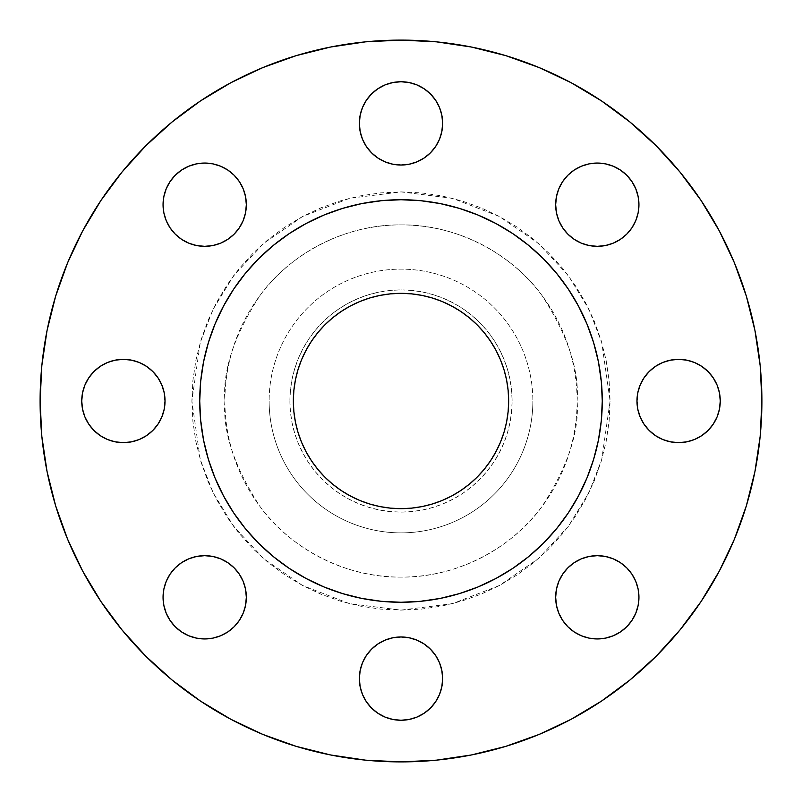 <?xml version="1.0" encoding="UTF-8"?>
<svg xmlns="http://www.w3.org/2000/svg" width="802" height="802" viewBox="0 0 802 802"><rect width="100%" height="100%" fill="white"/><g stroke="black" fill="none" stroke-linecap="round" stroke-linejoin="round"><path stroke-width="0.6" stroke-dasharray="4.01 3.01" d="M366.374 146.515L362.524 139.317L360.158 131.508L359.356 123.388A41.644 41.644 0 0 0 401 165.032A41.644 41.644 0 0 0 442.644 123.388L441.842 131.508M555.666 204.7A41.644 41.644 0 0 0 597.3 246.334A41.644 41.644 0 0 0 638.943 204.7A41.644 41.644 0 0 0 597.3 163.057A41.644 41.644 0 0 0 555.666 204.7L556.458 196.57L558.834 188.761M636.968 401A41.644 41.644 0 0 0 678.612 442.644A41.644 41.644 0 0 0 720.256 401L720.256 401.02A41.644 41.644 0 0 0 678.612 359.356A41.644 41.644 0 0 0 636.968 401M555.666 597.3A41.644 41.644 0 0 0 597.3 638.943A41.644 41.644 0 0 0 638.943 597.3A41.644 41.644 0 0 0 597.3 555.666A41.644 41.644 0 0 0 555.666 597.3L556.458 605.43L558.834 613.239L562.683 620.437L567.856 626.753M366.374 701.75L362.524 694.552L360.158 686.743L359.356 678.612A41.644 41.644 0 0 0 401 720.256A41.644 41.644 0 0 0 442.644 678.612L441.842 686.743M246.334 597.3A41.644 41.644 0 0 0 204.7 555.666A41.644 41.644 0 0 0 163.057 597.3A41.644 41.644 0 0 0 204.7 638.943A41.644 41.644 0 0 0 246.334 597.3L245.542 605.43L243.166 613.239M163.057 204.7A41.644 41.644 0 0 0 204.7 246.334A41.644 41.644 0 0 0 246.334 204.7A41.644 41.644 0 0 0 204.7 163.057A41.644 41.644 0 0 0 163.057 204.7M84.912 416.94L82.546 409.12L81.744 401A41.644 41.644 0 0 0 123.388 442.644A41.644 41.644 0 0 0 165.032 401A41.644 41.644 0 0 0 123.388 359.356A41.644 41.644 0 0 0 81.744 401L82.546 392.88L84.912 385.06L88.761 377.862L93.934 371.557M610.101 401L577.109 401C579.465 431.606 567.726 466.834 541.891 506.663C514.864 544.488 460.789 577.811 401 577.109C341.211 577.811 287.136 544.488 260.109 506.663C234.274 466.834 222.535 431.606 224.891 401L191.899 401L200.259 459.546L213.041 492.628L233.713 526.463L263.507 558.543L302.595 585.5L349.532 603.675L401 610.101L452.468 603.675L499.405 585.5L538.493 558.543L568.287 526.463L588.959 492.628L601.741 459.546L610.101 401L609.099 421.491L606.091 441.792L601.099 461.701L594.192 481.02L585.41 499.576L574.864 517.17L562.643 533.651L548.859 548.859L533.651 562.643L517.17 574.864L499.576 585.41L481.02 594.192L461.701 601.099L441.792 606.091L421.491 609.099L401 610.101L380.509 609.099L360.208 606.091L340.299 601.099L320.98 594.192L302.424 585.41L284.83 574.864L268.349 562.643L253.141 548.859L239.357 533.651L227.136 517.17L216.59 499.576L207.808 481.02L200.901 461.701L195.909 441.792L192.901 421.491L191.899 401L192.901 380.509L195.909 360.208L200.901 340.299L207.808 320.98L216.59 302.424L227.136 284.83L239.357 268.349L253.141 253.141L268.349 239.357L284.83 227.136L302.424 216.59L320.98 207.808L340.299 200.901L360.208 195.909L380.509 192.901L401 191.899L421.491 192.901L441.792 195.909L461.701 200.901L481.02 207.808L499.576 216.59L517.17 227.136L533.651 239.357L548.859 253.141L562.643 268.349L574.864 284.83L585.41 302.424L594.192 320.98L601.099 340.299L606.091 360.208L609.099 380.509L610.101 401L601.741 342.454L588.959 309.372L568.287 275.537L538.493 243.457L499.405 216.5L452.468 198.325L401 191.899L349.532 198.325L302.595 216.5L263.507 243.457L233.713 275.537L213.041 309.372L200.259 342.454L191.899 401L224.891 401A176.109 176.109 0 0 1 401 224.891A176.109 176.109 0 0 1 577.109 401L512.097 401A111.097 111.097 0 0 0 401 289.903A111.097 111.097 0 0 0 289.903 401L269.131 401A131.869 131.869 0 0 1 401 269.131A131.869 131.869 0 0 1 532.869 401A131.869 131.869 0 0 0 401 269.131A131.869 131.869 0 0 0 269.131 401A131.869 131.869 0 0 1 401 269.131A131.869 131.869 0 0 1 532.869 401A131.869 131.869 0 0 0 401 269.131A131.869 131.869 0 0 0 269.131 401L224.891 401L269.131 401A131.869 131.869 0 0 0 401 532.869A131.869 131.869 0 0 0 532.869 401L577.109 401A176.109 176.109 0 0 1 401 577.109A176.109 176.109 0 0 1 224.891 401C222.535 370.394 234.274 335.166 260.109 295.337C287.136 257.512 341.211 224.189 401 224.891C460.789 224.189 514.864 257.512 541.891 295.337C567.726 335.166 579.465 370.394 577.109 401L610.101 401M719.254 571.194L734.432 539.114L746.361 505.761L754.963 471.406L760.166 436.378L761.9 401A360.9 360.9 0 0 0 401 40.1A360.9 360.9 0 0 0 40.1 401A360.9 360.9 0 0 0 401 761.9A360.9 360.9 0 0 0 761.9 401L760.166 365.622L754.963 330.594L746.361 296.239M578.483 306.083A201.272 201.272 0 0 0 568.428 289.291M512.709 233.572A201.272 201.272 0 0 0 495.917 223.517M306.083 223.517A201.272 201.272 0 0 0 289.291 233.572M233.572 289.291A201.272 201.272 0 0 0 223.517 306.083M293.342 401A107.658 107.658 0 0 0 401 508.658A107.658 107.658 0 0 0 508.658 401A107.658 107.658 0 0 0 401 293.342A107.658 107.658 0 0 0 293.342 401L293.863 390.444L295.407 379.998L297.973 369.752L301.532 359.797M223.517 495.917A201.272 201.272 0 0 0 233.572 512.709M289.291 568.428A201.272 201.272 0 0 0 306.083 578.483M495.917 578.483A201.272 201.272 0 0 0 512.709 568.428M568.428 512.709A201.272 201.272 0 0 0 578.483 495.917M200.159 414.163L203.598 440.268M208.4 459.426L215.046 478.022L223.497 495.877L233.653 512.819L245.412 528.688L258.675 543.325L273.312 556.588L289.181 568.347L306.123 578.503L323.978 586.954L342.574 593.6L361.732 598.402L381.271 601.299L401 602.272M414.163 601.841L440.268 598.402M459.426 593.6L478.022 586.954L495.877 578.503L512.819 568.347L528.688 556.588L543.325 543.325L556.588 528.688L568.347 512.819L578.503 495.877L586.954 478.022L593.6 459.426L598.402 440.268L601.299 420.729L602.272 401M601.841 387.837L598.402 361.732M593.6 342.574L586.954 323.978L578.503 306.123L568.347 289.181L556.588 273.312L543.325 258.675L528.688 245.412L512.819 233.653L495.877 223.497L478.022 215.046L459.426 208.4L440.268 203.598L420.729 200.7L401 199.728M387.837 200.159L361.732 203.598M342.574 208.4L323.978 215.046L306.123 223.497L289.181 233.653L273.312 245.412L258.675 258.675L245.412 273.312L233.653 289.181L223.497 306.123L215.046 323.978L208.4 342.574L203.598 361.732L200.7 381.271L199.728 401M82.746 230.806L67.569 262.886L55.639 296.239L47.037 330.594L41.834 365.622L40.1 401L41.834 436.378M47.037 471.406L55.639 505.761M67.569 539.114L82.716 571.124L100.922 601.51L122.024 629.951L145.804 656.196L172.049 679.976L200.49 701.078M230.806 719.254L262.886 734.432L296.239 746.361L330.594 754.963L365.622 760.166L401 761.9L436.378 760.166L471.406 754.963L505.761 746.361M539.114 734.432L571.124 719.284L601.51 701.078L629.951 679.976L656.196 656.196L679.976 629.951L701.078 601.51M734.432 262.886L719.284 230.876L701.078 200.49L679.976 172.049L656.196 145.804L629.951 122.024L601.51 100.922L571.124 82.716L539.114 67.569L505.761 55.639L471.406 47.037L436.378 41.834L401 40.1L365.622 41.834L330.594 47.037L296.239 55.639M262.886 67.569L230.876 82.716L200.49 100.922L172.049 122.024L145.804 145.804L122.024 172.049L100.922 200.49M435.626 100.25L439.476 107.448L441.842 115.257L442.644 123.388A41.644 41.644 0 0 0 401 81.744A41.644 41.644 0 0 0 359.356 123.388L360.158 115.257M362.524 107.448L366.374 100.25L371.557 93.934L377.862 88.761M385.06 84.912L392.88 82.546L401 81.744L409.12 82.546L416.94 84.912L424.138 88.761L430.443 93.934M439.476 139.317L435.626 146.515L430.443 152.831M392.88 164.23L385.06 161.854L377.862 158.004L371.557 152.831M567.856 175.247L574.172 170.074M605.43 163.859L613.239 166.225M626.753 175.247L631.926 181.563M635.775 188.761L638.141 196.57M638.141 212.821L635.775 220.63M626.753 234.144L620.437 239.317L613.239 243.166L605.43 245.542L597.3 246.334M589.199 245.542L581.37 243.166M574.172 239.317L567.856 234.144L562.683 227.828M637.77 392.88L640.146 385.06L643.996 377.862L649.169 371.557M655.485 366.374L662.683 362.524L670.492 360.158L678.612 359.356L686.743 360.158M694.552 362.524L701.75 366.374L708.066 371.557L713.239 377.862M717.088 385.06L719.454 392.88L720.256 401M719.454 409.12L717.088 416.94L713.239 424.138L708.066 430.443M701.75 435.626L694.552 439.476L686.743 441.842L678.612 442.644L670.492 441.842M662.683 439.476L655.485 435.626L649.169 430.443M556.458 589.199L558.834 581.37M567.856 567.856L574.172 562.683M597.3 555.666L605.43 556.458L613.239 558.834M626.753 567.856L631.926 574.172M638.141 605.43L635.775 613.239M626.753 626.753L620.437 631.926L613.239 635.775L605.43 638.141M589.179 638.141L581.37 635.775M435.626 655.485L439.476 662.683L441.842 670.492L442.644 678.612A41.644 41.644 0 0 0 401 636.968A41.644 41.644 0 0 0 359.356 678.612L360.158 670.492M362.524 662.683L366.374 655.485L371.557 649.169M409.12 637.77L416.94 640.146L424.138 643.996L430.443 649.169M439.476 694.552L435.626 701.75L430.443 708.066L424.138 713.239M409.12 719.454L401 720.256L392.88 719.454L385.06 717.088L377.862 713.239L371.557 708.066M163.859 589.179L166.225 581.37M175.247 567.856L181.563 562.683L188.761 558.834L196.57 556.458L204.7 555.666M212.811 556.458L220.63 558.834M227.828 562.683L234.144 567.856L239.317 574.172M234.144 626.753L227.828 631.926M170.074 620.437L166.225 613.239M163.859 196.57L166.225 188.761M175.247 175.247L181.563 170.074L188.761 166.225L196.57 163.859M212.821 163.859L220.63 166.225M234.144 175.247L239.317 181.563L243.166 188.761L245.542 196.57L246.334 204.7M245.542 212.811L243.166 220.63M239.317 227.828L234.144 234.144L227.828 239.317M204.7 246.334L196.57 245.542L188.761 243.166M175.247 234.144L170.074 227.828M100.25 366.374L107.448 362.524L115.257 360.158L123.388 359.356L131.508 360.158M139.317 362.524L146.515 366.374M164.23 409.12L161.854 416.94L158.004 424.138L152.831 430.443M146.515 435.626L139.317 439.476L131.508 441.842L123.388 442.644L115.257 441.842M107.448 439.476L100.25 435.626L93.934 430.443L88.761 424.138M532.869 401A131.869 131.869 0 0 1 401 532.869A131.869 131.869 0 0 1 269.131 401A131.869 131.869 0 0 0 401 532.869A131.869 131.869 0 0 0 532.869 401A131.869 131.869 0 0 1 401 532.869A131.869 131.869 0 0 1 269.131 401L289.903 401A111.097 111.097 0 0 0 401 512.097A111.097 111.097 0 0 0 512.097 401L532.869 401M289.903 401L290.434 411.887L292.028 422.674L294.685 433.25L298.354 443.516L303.016 453.371L308.62 462.724L315.116 471.486L322.444 479.556L330.514 486.884L339.276 493.38L348.629 498.984L358.484 503.646L368.75 507.315L379.326 509.972L390.113 511.566L401 512.097L411.887 511.566L422.674 509.972L433.25 507.315L443.516 503.646L453.371 498.984L462.724 493.38L471.486 486.884L479.556 479.556L486.884 471.486L493.38 462.724L498.984 453.371L503.646 443.516L507.315 433.25L509.972 422.674L511.566 411.887L512.097 401L511.566 390.113L509.972 379.326L507.315 368.75L503.646 358.484L498.984 348.629L493.38 339.276L486.884 330.514L479.556 322.444L471.486 315.116L462.724 308.62L453.371 303.016L443.516 298.354L433.25 294.685L422.674 292.028L411.887 290.434L401 289.903L390.113 290.434L379.326 292.028L368.75 294.685L358.484 298.354L348.629 303.016L339.276 308.62L330.514 315.116L322.444 322.444L315.116 330.514L308.62 339.276L303.016 348.629L298.354 358.484L294.685 368.75L292.028 379.326L290.434 390.113L289.903 401M508.658 401L508.137 411.556L506.593 422.002L504.027 432.248L500.468 442.203M499.776 443.827L490.513 460.809L484.218 469.3L477.13 477.13L469.3 484.218L460.809 490.513L451.716 495.967M451.747 495.947L442.203 500.468L432.248 504.027L422.002 506.593L411.556 508.137M401 508.658L390.444 508.137L379.998 506.593L369.752 504.027L359.797 500.468M358.173 499.776L341.191 490.513L332.7 484.218L324.87 477.13L317.782 469.3L311.487 460.809L306.033 451.716M306.053 451.747L301.532 442.203L297.973 432.248L295.407 422.002L293.863 411.556M302.224 358.173L311.487 341.191L317.782 332.7L324.87 324.87L332.7 317.782L341.191 311.487L350.284 306.033M350.253 306.053L359.797 301.532L369.752 297.973L379.998 295.407L390.444 293.863M401 293.342L411.556 293.863L422.002 295.407L432.248 297.973L442.203 301.532M443.827 302.224L460.809 311.487L469.3 317.782L477.13 324.87L484.218 332.7L490.513 341.191L495.967 350.284M495.947 350.253L500.468 359.797L504.027 369.752L506.593 379.998L508.137 390.444"/><path stroke-width="1.2" d="M442.644 123.388A41.644 41.644 0 0 1 401 165.032A41.644 41.644 0 0 1 359.356 123.388L360.158 131.508L362.524 139.317L366.374 146.515L371.557 152.831L377.862 158.004L385.06 161.854L392.88 164.23L401 165.032L409.12 164.23L416.94 161.854L424.138 158.004L430.443 152.831L435.626 146.515L439.476 139.317L441.842 131.508L442.644 123.388L441.842 115.257L439.476 107.448L435.626 100.25L430.443 93.934L424.138 88.761L416.94 84.912L409.12 82.546L401 81.744L392.88 82.546L385.06 84.912L377.862 88.761L371.557 93.934L366.374 100.25L362.524 107.448L360.158 115.257L359.356 123.388A41.644 41.644 0 0 1 401 81.744A41.644 41.644 0 0 1 442.644 123.388M638.141 196.57L638.943 204.7A41.644 41.644 0 0 1 597.3 246.334A41.644 41.644 0 0 1 555.666 204.7L556.458 212.821L558.834 220.63L562.683 227.828L567.856 234.144L574.172 239.317L581.37 243.166L589.179 245.542L597.3 246.334L605.43 245.542L613.239 243.166L620.437 239.317L626.753 234.144L631.926 227.828L635.775 220.63L638.141 212.821L638.943 204.7L638.141 196.57L635.775 188.761L631.926 181.563L626.753 175.247L620.437 170.074L613.239 166.225L605.43 163.859L597.3 163.057L589.179 163.859L581.37 166.225L574.172 170.074L567.856 175.247L562.683 181.563L558.834 188.761L556.458 196.57L555.666 204.7A41.644 41.644 0 0 1 597.3 163.057A41.644 41.644 0 0 1 638.943 204.7L638.141 212.821M649.169 430.443L643.996 424.138L640.146 416.94L637.77 409.12L636.968 401A41.644 41.644 0 0 1 678.612 359.356A41.644 41.644 0 0 1 720.256 401A41.644 41.644 0 0 1 678.612 442.644A41.644 41.644 0 0 1 636.968 401L637.77 409.12L640.146 416.94L643.996 424.138L649.169 430.443L655.485 435.626L662.683 439.476L670.492 441.842L678.612 442.644L686.743 441.842L694.552 439.476L701.75 435.626L708.066 430.443L713.239 424.138L717.088 416.94L719.454 409.12L720.256 401L719.454 392.88L717.088 385.06L713.239 377.862L708.066 371.557L701.75 366.374L694.552 362.524L686.743 360.158L678.612 359.356L670.492 360.158L662.683 362.524L655.485 366.374L649.169 371.557L643.996 377.862L640.146 385.06L637.77 392.88L636.968 401L637.77 392.88M631.926 574.172L635.775 581.37L638.141 589.179L638.943 597.3A41.644 41.644 0 0 1 597.3 638.943A41.644 41.644 0 0 1 555.666 597.3L556.458 605.43L558.834 613.239L562.683 620.437L567.856 626.753L574.172 631.926L581.37 635.775L589.179 638.141L597.3 638.943L605.43 638.141L613.239 635.775L620.437 631.926L626.753 626.753L631.926 620.437L635.775 613.239L638.141 605.43L638.943 597.3L638.141 589.179L635.775 581.37L631.926 574.172L626.753 567.856L620.437 562.683L613.239 558.834L605.43 556.458L597.3 555.666L589.179 556.458L581.37 558.834L574.172 562.683L567.856 567.856L562.683 574.172L558.834 581.37L556.458 589.179L555.666 597.3L556.458 589.179M442.644 678.612A41.644 41.644 0 0 1 401 720.256A41.644 41.644 0 0 1 359.356 678.612L360.158 686.743L362.524 694.552L366.374 701.75L371.557 708.066L377.862 713.239L385.06 717.088L392.88 719.454L401 720.256L409.12 719.454L416.94 717.088L424.138 713.239L430.443 708.066L435.626 701.75L439.476 694.552L441.842 686.743L442.644 678.612L441.842 670.492L439.476 662.683L435.626 655.485L430.443 649.169L424.138 643.996L416.94 640.146L409.12 637.77L401 636.968L392.88 637.77L385.06 640.146L377.862 643.996L371.557 649.169L366.374 655.485L362.524 662.683L360.158 670.492L359.356 678.612A41.644 41.644 0 0 1 401 636.968A41.644 41.644 0 0 1 442.644 678.612M239.317 574.172L243.166 581.37L245.542 589.179L246.334 597.3A41.644 41.644 0 0 1 204.7 638.943A41.644 41.644 0 0 1 163.057 597.3L163.859 605.43L166.225 613.239L170.074 620.437L175.247 626.753L181.563 631.926L188.761 635.775L196.57 638.141L204.7 638.943L212.821 638.141L220.63 635.775L227.828 631.926L234.144 626.753L239.317 620.437L243.166 613.239L245.542 605.43L246.334 597.3L245.542 589.179L243.166 581.37L239.317 574.172L234.144 567.856L227.828 562.683L220.63 558.834L212.821 556.458L204.7 555.666L196.57 556.458L188.761 558.834L181.563 562.683L175.247 567.856L170.074 574.172L166.225 581.37L163.859 589.179L163.057 597.3L163.859 589.179M170.074 227.828L166.225 220.63L163.859 212.821L163.057 204.7A41.644 41.644 0 0 1 204.7 163.057A41.644 41.644 0 0 1 246.334 204.7A41.644 41.644 0 0 1 204.7 246.334A41.644 41.644 0 0 1 163.057 204.7L163.859 212.821L166.225 220.63L170.074 227.828L175.247 234.144L181.563 239.317L188.761 243.166L196.57 245.542L204.7 246.334L212.821 245.542L220.63 243.166L227.828 239.317L234.144 234.144L239.317 227.828L243.166 220.63L245.542 212.821L246.334 204.7L245.542 196.57L243.166 188.761L239.317 181.563L234.144 175.247L227.828 170.074L220.63 166.225L212.821 163.859L204.7 163.057L196.57 163.859L188.761 166.225L181.563 170.074L175.247 175.247L170.074 181.563L166.225 188.761L163.859 196.57L163.057 204.7L163.859 196.57M146.515 366.374L152.831 371.557L158.004 377.862L161.854 385.06L164.23 392.88L165.032 401A41.644 41.644 0 0 1 123.388 442.644A41.644 41.644 0 0 1 81.744 401L82.546 409.12L84.912 416.94L88.761 424.138L93.934 430.443L100.25 435.626L107.448 439.476L115.257 441.842L123.388 442.644L131.508 441.842L139.317 439.476L146.515 435.626L152.831 430.443L158.004 424.138L161.854 416.94L164.23 409.12L165.032 401L164.23 392.88L161.854 385.06L158.004 377.862L152.831 371.557L146.515 366.374L139.317 362.524L131.508 360.158L123.388 359.356L115.257 360.158L107.448 362.524L100.25 366.374L93.934 371.557L88.761 377.862L84.912 385.06L82.546 392.88L81.744 401A41.644 41.644 0 0 1 123.388 359.356A41.644 41.644 0 0 1 165.032 401L164.23 409.12M40.1 401A360.9 360.9 0 0 1 401 40.1A360.9 360.9 0 0 1 761.9 401L760.166 436.378L754.963 471.406L746.361 505.761L734.432 539.114L719.284 571.124L701.078 601.51L679.976 629.951L656.196 656.196L629.951 679.976L601.51 701.078L571.124 719.284L539.114 734.432L505.761 746.361L471.406 754.963L436.378 760.166L401 761.9L365.622 760.166L330.594 754.963L296.239 746.361L262.886 734.432L230.876 719.284L200.49 701.078L172.049 679.976L145.804 656.196L122.024 629.951L100.922 601.51L82.716 571.124L67.569 539.114L55.639 505.761L47.037 471.406L41.834 436.378L40.1 401L41.834 365.622L47.037 330.594L55.639 296.239L67.569 262.886L82.716 230.876L100.922 200.49L122.024 172.049L145.804 145.804L172.049 122.024L200.49 100.922L230.876 82.716L262.886 67.569L296.239 55.639L330.594 47.037L365.622 41.834L401 40.1L436.378 41.834L471.406 47.037L505.761 55.639L539.114 67.569L571.124 82.716L601.51 100.922L629.951 122.024L656.196 145.804L679.976 172.049L701.078 200.49L719.284 230.876L734.432 262.886L746.361 296.239L754.963 330.594L760.166 365.622L761.9 401A360.9 360.9 0 0 1 401 761.9A360.9 360.9 0 0 1 40.1 401M223.517 306.083A201.272 201.272 0 0 0 199.728 401A201.272 201.272 0 0 1 401 199.728A201.272 201.272 0 0 1 602.272 401A201.272 201.272 0 0 0 578.483 306.083M568.428 289.291A201.272 201.272 0 0 0 512.709 233.572M495.917 223.517A201.272 201.272 0 0 0 306.083 223.517M289.291 233.572A201.272 201.272 0 0 0 233.572 289.291M508.658 401A107.658 107.658 0 0 1 401 508.658A107.658 107.658 0 0 1 293.342 401A107.658 107.658 0 0 1 401 293.342A107.658 107.658 0 0 1 508.658 401L508.137 390.444L506.593 379.998L504.027 369.752L500.468 359.797L495.947 350.253L490.513 341.191L484.218 332.7L477.13 324.87L469.3 317.782L460.809 311.487L451.747 306.053L442.203 301.532L432.248 297.973L422.002 295.407L411.556 293.863L401 293.342L390.444 293.863L379.998 295.407L369.752 297.973L359.797 301.532L350.253 306.053L341.191 311.487L332.7 317.782L324.87 324.87L317.782 332.7L311.487 341.191L306.053 350.253L301.532 359.797L297.973 369.752L295.407 379.998L293.863 390.444L293.342 401L293.863 411.556L295.407 422.002L297.973 432.248L301.532 442.203L306.053 451.747L311.487 460.809L317.782 469.3L324.87 477.13L332.7 484.218L341.191 490.513L350.253 495.947L359.797 500.468L369.752 504.027L379.998 506.593L390.444 508.137L401 508.658L411.556 508.137L422.002 506.593L432.248 504.027L442.203 500.468L451.747 495.947L460.809 490.513L469.3 484.218L477.13 477.13L484.218 469.3L490.513 460.809L495.947 451.747L500.468 442.203L504.027 432.248L506.593 422.002L508.137 411.556L508.658 401L508.137 390.444M578.483 495.917A201.272 201.272 0 0 0 602.272 401L601.299 420.729L598.402 440.268L593.6 459.426L586.954 478.022L578.503 495.877L568.347 512.819L556.588 528.688L543.325 543.325L528.688 556.588L512.819 568.347L495.877 578.503L478.022 586.954L459.426 593.6L440.268 598.402L420.729 601.299L401 602.272L381.271 601.299L361.732 598.402L342.574 593.6L323.978 586.954L306.123 578.503L289.181 568.347L273.312 556.588L258.675 543.325L245.412 528.688L233.653 512.819L223.497 495.877L215.046 478.022L208.4 459.426L203.598 440.268L200.7 420.729L199.728 401L200.7 381.271L203.598 361.732L208.4 342.574L215.046 323.978L223.497 306.123L233.653 289.181L245.412 273.312L258.675 258.675L273.312 245.412L289.181 233.653L306.123 223.497L323.978 215.046L342.574 208.4L361.732 203.598L381.271 200.7L401 199.728L420.729 200.7L440.268 203.598L459.426 208.4L478.022 215.046L495.877 223.497L512.819 233.653L528.688 245.412L543.325 258.675L556.588 273.312L568.347 289.181L578.503 306.123L586.954 323.978L593.6 342.574L598.402 361.732L601.299 381.271L602.272 401A201.272 201.272 0 0 1 401 602.272A201.272 201.272 0 0 1 199.728 401A201.272 201.272 0 0 0 223.517 495.917M233.572 512.709A201.272 201.272 0 0 0 289.291 568.428M306.083 578.483A201.272 201.272 0 0 0 495.917 578.483M512.709 568.428A201.272 201.272 0 0 0 568.428 512.709M199.728 401L200.159 414.163M203.598 440.268L208.4 459.426M401 602.272L414.163 601.841M440.268 598.402L459.426 593.6M602.272 401L601.841 387.837M598.402 361.732L593.6 342.574M401 199.728L387.837 200.159M361.732 203.598L342.574 208.4M41.834 436.378L47.037 471.406M55.639 505.761L67.569 539.114M200.49 701.078L230.876 719.284M505.761 746.361L539.114 734.432M701.078 601.51L719.284 571.124M746.361 296.239L734.432 262.886M296.239 55.639L262.886 67.569M100.922 200.49L82.716 230.876M360.158 115.257L362.524 107.448M377.862 88.761L385.06 84.912M430.443 93.934L435.626 100.25M441.842 131.508L439.476 139.317M430.443 152.831L424.138 158.004L416.94 161.854L409.12 164.23L401 165.032L392.88 164.23M371.557 152.831L366.374 146.515M558.834 188.761L562.683 181.563L567.856 175.247M574.172 170.074L581.37 166.225L589.179 163.859L597.3 163.057L605.43 163.859M613.239 166.225L620.437 170.074L626.753 175.247M631.926 181.563L635.775 188.761M635.775 220.63L631.926 227.828L626.753 234.144M597.3 246.334L589.179 245.542M581.37 243.166L574.172 239.317M562.683 227.828L558.834 220.63L556.458 212.821L555.666 204.7M649.169 371.557L655.485 366.374M686.743 360.158L694.552 362.524M713.239 377.862L717.088 385.06M720.256 401L719.454 409.12M708.066 430.443L701.75 435.626M670.492 441.842L662.683 439.476M558.834 581.37L562.683 574.172L567.856 567.856M574.172 562.683L581.37 558.834L589.179 556.458L597.3 555.666M613.239 558.834L620.437 562.683L626.753 567.856M555.666 597.3A41.644 41.644 0 0 1 597.3 555.666A41.644 41.644 0 0 1 638.943 597.3L638.141 605.43M635.775 613.239L631.926 620.437L626.753 626.753M605.43 638.141L597.3 638.943L589.179 638.141M581.37 635.775L574.172 631.926L567.856 626.753M360.158 670.492L362.524 662.683M371.557 649.169L377.862 643.996L385.06 640.146L392.88 637.77L401 636.968L409.12 637.77M430.443 649.169L435.626 655.485M441.842 686.743L439.476 694.552M424.138 713.239L416.94 717.088L409.12 719.454M371.557 708.066L366.374 701.75M166.225 581.37L170.074 574.172L175.247 567.856M204.7 555.666L212.821 556.458M220.63 558.834L227.828 562.683M243.166 613.239L239.317 620.437L234.144 626.753M227.828 631.926L220.63 635.775L212.821 638.141L204.7 638.943L196.57 638.141L188.761 635.775L181.563 631.926L175.247 626.753L170.074 620.437M166.225 613.239L163.859 605.43L163.057 597.3A41.644 41.644 0 0 1 204.7 555.666A41.644 41.644 0 0 1 246.334 597.3M166.225 188.761L170.074 181.563L175.247 175.247M196.57 163.859L204.7 163.057L212.821 163.859M220.63 166.225L227.828 170.074L234.144 175.247M246.334 204.7L245.542 212.821M243.166 220.63L239.317 227.828M227.828 239.317L220.63 243.166L212.821 245.542L204.7 246.334M188.761 243.166L181.563 239.317L175.247 234.144M93.934 371.557L100.25 366.374M131.508 360.158L139.317 362.524M152.831 430.443L146.515 435.626M115.257 441.842L107.448 439.476M88.761 424.138L84.912 416.94M500.468 442.203L499.776 443.827M411.556 508.137L401 508.658M359.797 500.468L358.173 499.776M293.863 411.556L293.342 401M301.532 359.797L302.224 358.173M390.444 293.863L401 293.342M442.203 301.532L443.827 302.224"/></g></svg>
